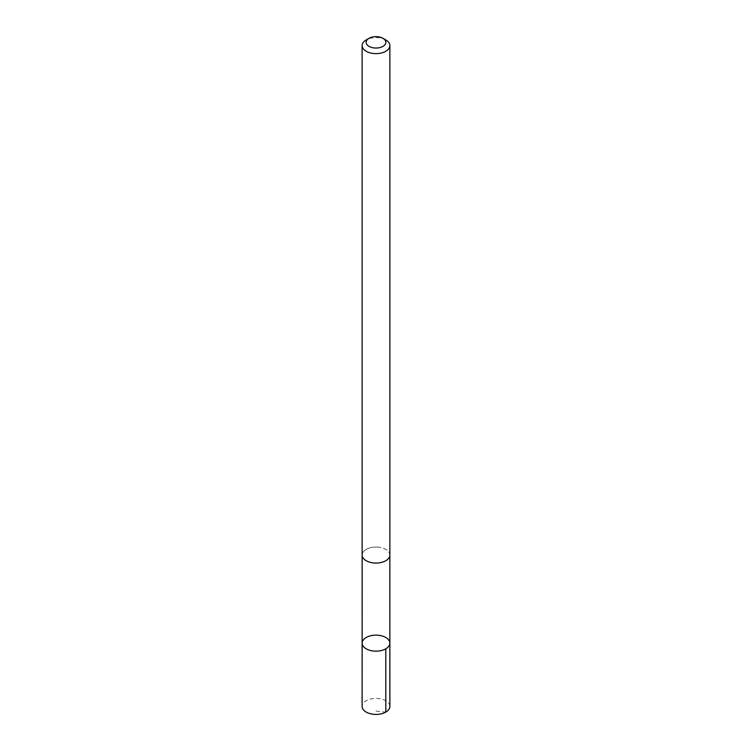 <?xml version="1.0" encoding="UTF-8"?>
<svg xmlns="http://www.w3.org/2000/svg" width="752" height="752" viewBox="0 0 752 752"><rect width="100%" height="100%" fill="white"/><g stroke="black" fill="none" stroke-linecap="round" stroke-linejoin="round"><path stroke-width="0.56" stroke-dasharray="3.76 2.82" d="M389.874 706.41A13.874 8.009 0 0 0 376.931 698.42A13.874 8.009 0 0 0 362.126 706.41M376.931 547.071A13.856 7.999 0 0 0 362.144 555.051A13.856 7.999 0 0 0 375.069 563.032A13.856 7.999 0 0 0 389.856 555.051A13.856 7.999 0 0 0 376.931 547.071M362.135 643.148A13.865 7.999 180 0 1 376.931 635.167A13.865 7.999 180 0 1 389.865 643.148M389.856 555.446L389.856 555.051A13.874 8.009 0 0 0 376 547.042A13.874 8.009 0 0 0 362.126 555.051L362.144 555.446M385.804 39.95A13.874 8.009 0 0 0 366.196 39.95M376 711.101L385.804 712.069"/><path stroke-width="1.13" d="M376.931 635.167A13.865 7.999 180 0 1 389.865 643.148A13.865 7.999 180 0 1 376 651.157A13.865 7.999 180 0 1 362.135 643.148A13.865 7.999 180 0 1 376.931 635.167M362.126 706.41A13.874 8.009 0 0 0 375.069 714.4A13.874 8.009 0 0 0 389.874 706.41L389.865 643.148A13.865 7.999 180 0 1 376 651.157A13.865 7.999 180 0 1 362.135 643.148L362.126 706.41M369.025 38.314L366.196 39.95A13.874 8.009 0 0 0 362.126 45.609L362.126 555.051A13.874 8.009 0 0 0 375.069 563.041A13.874 8.009 0 0 0 389.874 555.051L389.874 45.609A13.874 8.009 0 0 0 385.804 39.95L382.975 38.314A9.87 5.696 0 0 0 369.025 38.314A9.87 5.696 0 0 0 366.76 44.34A9.87 5.696 0 0 0 375.333 48.025A9.87 5.696 0 0 0 384.986 44.697A9.87 5.696 0 0 0 382.975 38.314M362.126 45.609A13.874 8.009 0 0 0 375.069 53.599A13.874 8.009 0 0 0 389.874 45.609M385.804 712.069L385.804 648.807M362.144 555.446L362.135 643.148M389.856 555.446L389.865 643.148"/></g></svg>

